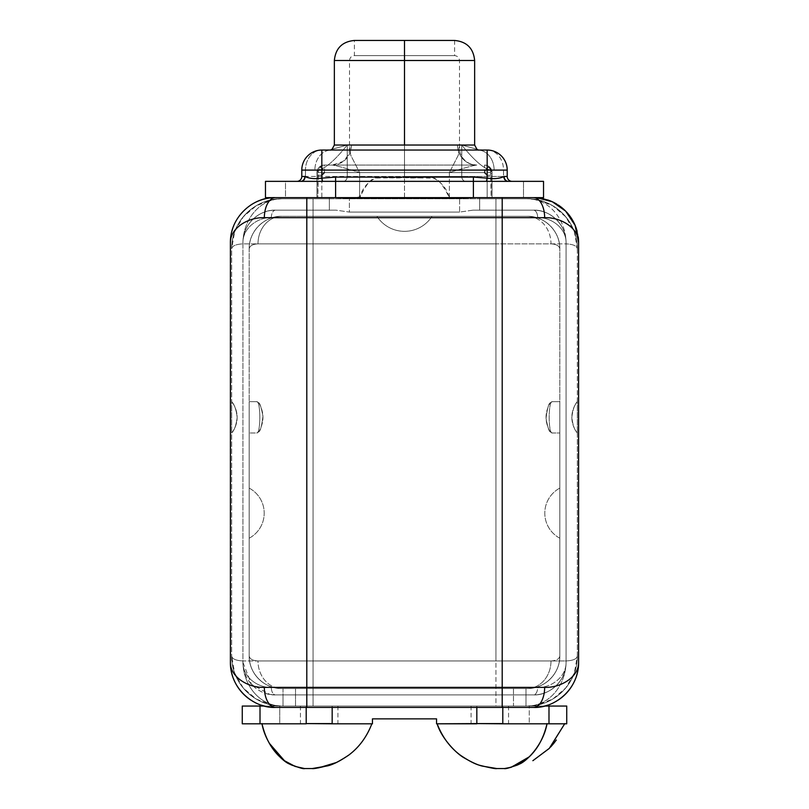 <?xml version="1.0" encoding="UTF-8"?>
<svg xmlns="http://www.w3.org/2000/svg" width="809" height="809" viewBox="0 0 809 809"><rect width="100%" height="100%" fill="white"/><g stroke="black" fill="none" stroke-linecap="round" stroke-linejoin="round"><path stroke-width="0.61" stroke-dasharray="4.04 3.03" d="M578.607 242.73C578.92 216.185 554.954 196.648 533.515 197.639L479.656 197.639L479.656 198.771L527.246 198.771L495.937 198.771L495.937 243.863L313.063 243.863L313.063 660.953L495.937 660.953L495.937 198.771L313.063 198.771L313.063 243.863L566.118 243.863A45.092 38.872 90 0 0 527.246 198.771L281.754 198.771L527.246 198.771A50.097 50.097 0 0 1 577.353 248.869L577.353 655.947A50.097 50.097 0 0 1 527.246 706.045L525.992 706.045L525.992 694.901L533.515 694.901A32.562 32.562 0 0 0 566.078 662.338L566.078 242.73A32.562 32.562 0 0 0 533.515 210.168L479.656 210.168L479.656 198.771L329.344 198.771L329.344 210.168L275.485 210.168A32.562 32.562 0 0 0 242.922 242.73L242.922 662.338A32.562 32.562 0 0 0 275.485 694.901L283.008 694.901L283.008 688.51L281.754 688.51A32.562 32.562 0 0 1 249.182 655.947L249.182 248.869A32.562 32.562 0 0 1 281.754 216.306L527.246 216.306A32.562 32.562 0 0 1 559.818 248.869L559.818 655.947A32.562 32.562 0 0 1 527.246 688.51L525.992 688.51L525.992 694.901L533.515 694.901L275.485 694.901L525.992 694.901L283.008 694.901L283.008 706.045L281.754 706.045A50.097 50.097 0 0 1 231.647 655.947L231.647 248.869A50.097 50.097 0 0 1 281.754 198.771L329.344 198.771L329.344 197.639L275.485 197.639C254.046 196.648 230.08 216.185 230.393 242.73A45.092 45.092 0 0 1 270.489 197.922M576.413 228.846A45.092 45.092 0 0 1 578.223 236.916A45.092 45.092 0 0 0 577.11 231.222M575.695 226.803A45.092 45.092 0 0 0 569.738 215.882M569.657 215.77A45.092 45.092 0 0 0 566.169 211.634M565.916 211.371A45.092 45.092 0 0 0 562.68 208.348M561.426 207.316A45.092 45.092 0 0 0 557.826 204.758M557.532 204.576A45.092 45.092 0 0 0 553.356 202.25M547.612 199.904A45.092 45.092 0 0 0 543.506 198.761M230.393 662.338A45.092 45.092 0 0 0 230.777 668.153A45.092 45.092 0 0 1 230.393 662.338M233.72 679.317A45.092 45.092 0 0 1 232.79 676.82A45.092 45.092 0 0 0 233.407 678.539M250.841 700.098A45.092 45.092 0 0 0 252.277 700.988A45.092 45.092 0 0 1 250.83 700.088M255.199 702.606A45.092 45.092 0 0 0 261.287 705.135M265.494 706.308A45.092 45.092 0 0 0 270.489 707.147A45.092 45.092 0 0 1 265.494 706.308M275.485 707.43L533.515 707.43L275.485 707.43M538.511 707.147A45.092 45.092 0 0 0 543.506 706.308A45.092 45.092 0 0 1 538.511 707.147M547.713 705.135A45.092 45.092 0 0 0 553.801 702.606A45.092 45.092 0 0 1 547.713 705.135M556.723 700.988A45.092 45.092 0 0 0 558.159 700.098A45.092 45.092 0 0 1 556.723 700.988M575.28 679.317A45.092 45.092 0 0 0 576.21 676.82A45.092 45.092 0 0 1 575.593 678.539M576.413 676.203A45.092 45.092 0 0 0 577.11 673.846M578.223 668.153A45.092 45.092 0 0 0 578.607 662.338A45.092 45.092 0 0 1 578.223 668.153M449.379 197.639L449.379 172.59L490.669 172.59C491.144 169.688 491.599 169.688 492.054 172.59C489.597 165.744 487.099 165.744 484.54 172.59L324.46 172.59C321.921 165.744 319.413 165.744 316.946 172.59L316.946 175.219L321.83 175.219L321.83 197.639L487.17 197.639L487.17 175.219L492.054 175.219L492.054 197.639L492.054 172.59L492.054 197.639L472.871 197.639L479.656 197.639L479.656 210.168L472.871 210.168L502.197 210.168L502.197 217.682L306.803 217.682L306.803 210.168L336.129 210.168L349.387 212.079L349.387 198.276L349.387 212.079L336.129 210.168L329.344 210.168L329.344 197.639L329.344 210.168L275.485 210.168C261.074 209.319 242.821 222.606 242.922 242.73C242.791 227.289 258.799 217.004 271.318 217.682L306.803 217.682L306.803 687.387L502.197 687.387L502.197 217.682L537.682 217.682C550.201 217.004 566.209 227.289 566.078 242.73C566.179 222.606 547.926 209.319 533.515 210.168L479.656 210.168L479.656 197.639L472.871 197.639L492.054 197.639L492.054 173.429L491.154 173.429L491.154 197.639L449.379 197.639C446.669 188.548 441.431 182.065 433.654 178.192L404.5 177.606L404.5 60.614L459.482 60.614L404.5 60.614L404.5 145.033L351.5 145.033A20.043 19.315 -90 0 1 332.186 165.076L324.46 165.076A7.514 7.514 0 0 0 316.946 172.59A7.514 7.514 0 0 1 324.46 165.076A7.514 7.514 0 0 0 316.946 172.59C317.401 169.688 317.866 169.688 318.331 172.59C317.866 169.688 317.401 169.688 316.946 172.59L316.946 173.429L318.331 172.59A7.514 6.138 90 0 1 324.46 165.076L476.814 165.076A20.043 19.315 90 0 1 457.5 145.033L404.5 145.033L404.5 60.614L404.5 177.606L375.882 178.031C367.792 181.752 362.371 188.285 359.621 197.639L317.846 197.639L317.846 173.429L316.946 173.429L316.946 197.639L275.485 197.639L336.129 197.639L316.946 197.639L316.946 172.59L316.946 197.639L317.644 197.639L316.946 197.639L316.946 175.219L321.83 175.219L321.83 197.639L317.644 197.639L533.515 197.639L316.946 197.639L317.846 197.639L318.331 172.59L359.621 172.59L359.621 197.639C374.132 168.747 375.558 179.952 404.5 177.606C433.311 180.154 434.443 168.323 449.379 197.639L449.379 172.59L490.669 172.59L491.154 197.639L492.054 197.639L479.656 197.639L479.656 210.168L472.871 210.168L533.515 210.168A7.514 4.176 90 0 1 537.682 217.682C550.201 217.004 566.209 227.289 566.078 242.73L566.078 662.338C566.209 677.78 550.201 688.065 537.682 687.387A7.514 4.176 90 0 1 533.515 694.901L275.485 694.901A7.514 4.176 -90 0 1 271.318 687.387C258.799 688.065 242.791 677.78 242.922 662.338L242.922 242.73A32.562 32.562 0 0 1 275.485 210.168L336.129 210.168L329.344 210.168L329.344 197.639L336.129 197.639L280.763 197.639M285.506 181.358L523.494 181.358L523.494 197.639L285.506 197.639L285.506 181.358L265.473 181.358L265.473 197.639L285.506 197.639L285.506 181.358L265.473 181.358L265.473 197.639L543.527 197.639L543.527 181.358L316.946 181.358M357.214 197.639L360.339 196.981L359.621 197.639L359.621 172.59C344.432 167.817 335.28 165.319 332.186 165.076C335.28 165.319 344.432 167.817 359.621 172.59L350.661 155.095L349.812 146.53L350.661 155.095L359.621 172.59L318.331 172.59A7.514 6.138 -90 0 1 324.46 165.076A7.514 7.514 0 0 0 316.946 172.59C319.413 165.744 321.921 165.744 324.46 172.59L324.46 165.076L476.814 165.076C473.72 165.319 464.568 167.817 449.379 172.59L458.339 155.095L459.188 146.53L458.339 155.095L449.379 172.59C464.568 167.817 473.72 165.319 476.814 165.076A20.043 19.315 90 0 1 457.5 145.033L351.5 145.033A20.043 19.315 -90 0 1 332.186 165.076L324.46 165.076L324.46 172.59L484.54 172.59L484.54 165.076L484.54 172.59C487.099 165.744 489.597 165.744 492.054 172.59A7.514 7.514 0 0 0 484.54 165.076A7.514 7.514 0 0 1 492.054 172.59A7.514 7.514 0 0 0 484.54 165.076A7.514 6.138 -90 0 1 490.669 172.59A7.514 6.138 90 0 0 484.54 165.076A7.514 7.514 0 0 1 492.054 172.59L492.054 175.219L487.17 175.219L487.17 197.639L528.237 197.639M275.485 210.168C261.074 209.319 242.821 222.606 242.922 242.73C242.791 227.289 258.799 217.004 271.318 217.682A7.514 4.176 -90 0 1 275.485 210.168L306.803 210.168L306.803 217.682L271.318 217.682A7.514 4.176 -90 0 1 275.485 210.168M306.803 687.387L271.318 687.387C258.799 688.065 242.791 677.78 242.922 662.338L251.488 684.343L269.893 694.415L275.485 694.901A32.562 32.562 0 0 1 242.922 662.338C242.821 682.462 261.074 695.75 275.485 694.901A7.514 4.176 -90 0 1 271.318 687.387L306.803 687.387L306.803 694.901L306.803 687.387L502.197 687.387L502.197 694.901L502.197 687.387L537.682 687.387A7.514 4.176 90 0 1 533.515 694.901C547.926 695.75 566.179 682.462 566.078 662.338A32.562 32.562 0 0 1 533.515 694.901C547.926 695.75 566.179 682.462 566.078 662.338C566.209 677.78 550.201 688.065 537.682 687.387L502.197 687.387L502.197 217.682L306.803 217.682L306.803 687.387M533.515 210.168A32.562 32.562 0 0 1 566.078 242.73C566.179 222.606 547.926 209.319 533.515 210.168A7.514 4.176 90 0 1 537.682 217.682L502.197 217.682L502.197 210.168L533.515 210.168M369.834 197.639L404.5 197.639L404.5 177.606L404.5 197.639L439.216 197.639M441.431 197.639L451.806 197.639L448.843 197.123C450.33 197.194 446.356 197.507 451.766 197.639L451.806 197.639M357.194 197.639L367.62 197.639M354.403 40.45L404.5 40.45L404.5 55.609L404.5 40.45L454.597 40.45L404.5 40.45L404.5 60.493L474.64 60.493L404.5 60.493L404.5 176.473L503.522 176.473A4.884 3.984 90 0 0 507.506 181.358L512.097 181.358A4.884 4.884 90 0 1 507.213 176.473L504.138 176.473L507.213 176.473L507.213 170.092A20.043 20.043 0 0 0 487.17 150.049L477.755 150.049A20.043 16.352 -90 0 1 494.117 170.092C487.16 171.528 476.37 163.175 461.747 145.033L476.966 149.271L461.747 145.033C476.37 163.175 487.16 171.528 494.117 170.092L503.522 170.092A20.043 16.352 90 0 0 487.17 150.049L331.245 150.049A20.043 16.352 90 0 0 314.883 170.092A20.043 16.352 90 0 1 331.245 150.049L477.755 150.049A20.043 16.352 -90 0 1 494.117 170.092L503.522 170.092L503.522 176.473L461.747 176.473A4.884 3.984 -90 0 0 465.731 181.358L343.269 181.358A4.884 3.984 90 0 0 347.253 176.473L347.253 145.033L332.034 149.271L347.253 145.033C332.63 163.175 321.84 171.528 314.883 170.092L305.478 170.092A20.043 16.352 90 0 1 321.83 150.049A20.043 16.352 -90 0 0 305.478 170.092L301.787 170.092L305.478 170.092L305.478 176.473L461.747 176.473A4.884 3.984 90 0 0 465.731 181.358L343.269 181.358A4.884 3.984 -90 0 0 347.253 176.473L305.478 176.473A4.884 3.984 90 0 1 301.494 181.358L296.903 181.358A4.884 4.884 0 0 0 301.787 176.473A4.884 4.884 0 0 1 296.903 181.358L301.494 181.358A4.884 3.984 -90 0 0 305.478 176.473L305.478 170.092L314.883 170.092C321.84 171.528 332.63 163.175 347.253 145.033L334.36 145.033L347.253 145.033L347.253 176.473L404.5 176.473L404.5 60.493L334.36 60.493L404.5 60.493L404.5 40.45L404.5 60.614L349.518 60.614L404.5 60.614L349.518 60.614L404.5 60.614L404.5 55.609L354.403 55.609L404.5 55.609L404.5 60.614L459.482 60.614L404.5 60.614L404.5 55.609L354.403 55.609L404.5 55.609L404.5 40.45L354.403 40.45L354.403 55.609C351.419 55.963 349.791 57.631 349.518 60.614L349.518 148.725C349.609 148.826 350.064 155.227 342.571 161.628L332.186 165.076M492.054 173.429L492.054 172.59C491.599 169.688 491.144 169.688 490.669 172.59L492.054 173.429M512.097 181.358L507.506 181.358A4.884 3.984 -90 0 1 503.522 176.473L503.522 170.092L507.213 170.092L503.522 170.092A20.043 16.352 -90 0 0 487.17 150.049A20.043 20.043 0 0 1 507.213 170.092L507.213 176.473A4.884 4.884 -90 0 0 512.097 181.358M486.482 181.358L487.17 178.142M533.515 197.639A45.092 45.092 0 0 1 553.225 202.179M556.895 204.181A45.092 45.092 0 0 1 558.17 204.98M565.329 210.785A45.092 45.092 0 0 1 566.421 211.907M230.777 236.916A45.092 45.092 0 0 1 231.89 231.222M232.79 228.249A45.092 45.092 0 0 1 233.407 226.53M233.72 225.751A45.092 45.092 0 0 1 236.198 220.614M236.461 220.159A45.092 45.092 0 0 1 239.262 215.882M239.343 215.77A45.092 45.092 0 0 1 242.831 211.634M243.084 211.371A45.092 45.092 0 0 1 246.836 207.923M247.149 207.66A45.092 45.092 0 0 1 250.841 204.97M252.277 204.08A45.092 45.092 0 0 1 255.199 202.462M523.494 197.639L543.527 197.639L543.527 181.358L523.494 181.358L523.494 197.639M301.787 176.473L304.862 176.473L301.787 176.473L301.787 170.092L301.787 176.473M461.747 145.033L474.64 145.033L461.747 145.033L461.747 176.473L461.747 145.033M321.83 150.049A20.043 20.043 0 0 0 301.787 170.092A20.043 20.043 0 0 1 321.83 150.049L331.245 150.049L321.83 150.049M404.5 55.609L454.597 55.609L404.5 55.609M261.54 705.215A45.092 45.092 0 0 1 254.724 702.364M243.671 694.284A45.092 45.092 0 0 1 242.579 693.161M232.598 676.263A45.092 45.092 0 0 1 231.89 673.846M472.871 210.168L459.613 212.079L459.613 198.276L459.613 212.079L472.871 210.168M349.387 212.079L459.613 212.079L349.387 212.079M577.353 248.869A50.097 50.097 0 0 0 527.246 198.771C553.76 198.033 578.03 221.888 577.353 248.869C576.928 245.936 573.187 244.257 566.118 243.863A45.092 38.872 90 0 0 527.246 198.771L536.66 199.661L552.689 205.708L565.794 216.863L574.37 231.839L577.353 248.869C576.928 245.936 573.187 244.257 566.118 243.863L495.937 243.863L495.937 660.953L566.118 660.953C573.187 660.559 576.928 658.89 577.353 655.947L577.353 432.997C574.602 430.327 572.762 425.089 571.852 417.272C572.833 409.435 574.663 404.237 577.353 401.679L577.353 432.997C574.602 430.327 572.762 425.089 571.852 417.272C572.833 409.435 574.663 404.237 577.353 401.679A25.049 25.049 0 0 0 577.353 432.997C573.743 428.396 571.912 423.178 571.852 417.343C571.912 411.498 573.743 406.28 577.353 401.679L577.353 248.869M279.742 723.59L276.759 723.802L279.742 723.802L279.742 706.045L292.656 706.045L281.754 706.045L283.008 706.045L283.008 688.51L281.754 688.51L527.246 688.51L525.992 688.51L525.992 706.045L544.568 706.045L527.246 706.045A50.097 50.097 0 0 0 577.353 655.947C578.03 682.927 553.76 706.783 527.246 706.045A45.092 38.872 90 0 0 566.118 660.953C573.187 660.559 576.928 658.89 577.353 655.947L574.38 672.946L565.825 687.913L552.769 699.067L536.782 705.135L527.246 706.045A45.092 38.872 90 0 0 566.118 660.953L495.937 660.953L495.937 706.045L566.735 706.045L529.258 706.045L529.258 723.802L436.557 723.802L436.557 718.867L372.443 718.867L372.443 723.802L279.742 723.802L279.742 706.045L529.258 706.045L529.258 723.802L532.241 723.802L436.557 723.802L436.557 718.867L372.443 718.867L372.443 723.802L244.176 723.58M546.995 723.802L471.071 723.58L566.735 723.802L566.735 706.045L566.735 723.802L564.743 723.802M262.005 723.802L244.257 723.802M279.742 706.045L242.265 706.045L242.265 723.802L242.265 706.045L279.742 706.045M552.294 401.679L550.171 402.862L552.304 401.679L559.818 401.679L559.818 248.869L559.818 655.947C560.243 673.664 544.255 689.035 527.246 688.51A27.557 23.754 90 0 0 551 660.953L242.882 660.953A45.092 38.872 -90 0 0 281.754 706.045L283.008 706.045L283.008 688.51L295.528 688.51L295.528 706.045L513.472 706.045L513.472 688.51L525.992 688.51L525.992 706.045L502.793 706.045L502.793 707.43L502.793 706.045L476.825 706.045L476.825 707.43L476.825 706.045L332.175 706.045L332.175 707.43L332.175 706.045L306.207 706.045L306.207 707.43L306.207 706.045L283.008 706.045L295.528 706.045L295.528 688.51L513.472 688.51L513.472 706.045L525.992 706.045L283.008 706.045L527.246 706.045L525.992 706.045L525.992 688.51L283.008 688.51L283.008 706.045L264.432 706.045L281.754 706.045C255.239 706.783 230.97 682.927 231.647 655.947A50.097 50.097 0 0 0 281.754 706.045L272.34 705.155L256.311 699.107L243.206 687.963L234.63 672.977L231.647 655.947C232.072 658.89 235.813 660.559 242.882 660.953A45.092 38.872 -90 0 0 281.754 706.045L313.063 706.045L313.063 243.863L258 243.863C252.6 244.187 249.668 245.855 249.182 248.869L249.182 401.679L256.696 401.679L258.829 402.862C264.321 412.509 264.321 422.167 258.829 431.814L256.696 432.997L249.182 432.997L249.182 655.947A32.562 32.562 0 0 0 281.754 688.51C264.745 689.035 248.757 673.664 249.182 655.947C249.668 658.961 252.6 660.629 258 660.953A27.557 23.754 -90 0 0 281.754 688.51C264.745 689.035 248.757 673.664 249.182 655.947C249.668 658.961 252.6 660.629 258 660.953L313.063 660.953L313.063 688.51L527.246 688.51A32.562 32.562 0 0 0 559.818 655.947L559.818 432.997L552.304 432.997L550.171 431.814C544.679 422.167 544.679 412.509 550.171 402.862L552.304 401.679L559.818 401.679L559.818 248.869A32.562 32.562 0 0 0 527.246 216.306L281.754 216.306A32.562 32.562 0 0 0 249.182 248.869L249.182 401.679L256.706 401.679C260.852 400.688 260.852 433.988 256.706 432.997L249.182 432.997L256.706 432.997L249.182 432.997L249.182 401.679L256.696 401.679C260.852 400.688 260.852 433.988 256.706 432.997L258.829 431.814C260.367 431.116 261.732 425.928 262.945 416.251C261.327 407.696 259.952 403.226 258.829 402.862L256.706 401.679L258.829 402.862L256.706 401.679L249.182 401.679L249.182 655.947L249.182 248.869C248.757 231.152 264.745 215.781 281.754 216.306A27.557 23.754 -90 0 0 258 243.863C252.6 244.187 249.668 245.855 249.182 248.869C248.757 231.152 264.745 215.781 281.754 216.306A27.557 23.754 -90 0 0 258 243.863L313.063 243.863L313.063 216.306L281.754 216.306L527.246 216.306C544.255 215.781 560.243 231.152 559.818 248.869C559.332 245.855 556.4 244.187 551 243.863A27.557 23.754 90 0 0 527.246 216.306C544.255 215.781 560.243 231.152 559.818 248.869C559.332 245.855 556.4 244.187 551 243.863L495.937 243.863L495.937 660.953L551 660.953C556.4 660.629 559.332 658.961 559.818 655.947L559.818 432.997L552.294 432.997C548.148 433.988 548.148 400.688 552.294 401.679L559.818 401.679L559.818 432.997L559.818 401.679L552.304 401.679L550.171 402.862C548.644 403.56 547.268 408.747 546.055 418.415C547.673 426.98 549.048 431.45 550.171 431.814L552.304 432.997C548.148 433.988 548.148 400.688 552.294 401.679L550.171 402.862C548.644 403.56 547.268 408.747 546.055 418.415C547.673 426.98 549.048 431.45 550.171 431.814L552.294 432.997M258.829 402.862C264.321 412.509 264.321 422.167 258.829 431.814L256.696 432.997L258.829 431.814C260.367 431.116 261.732 425.928 262.945 416.251C261.327 407.696 259.952 403.226 258.829 402.862L256.706 401.679M249.182 488.11L249.182 538.207A28.396 28.396 0 0 0 249.182 488.11L249.182 538.207A28.396 28.396 0 0 0 249.182 488.11M432.057 216.306L376.943 216.306L432.057 216.306A32.775 32.775 0 0 1 376.943 216.306L432.057 216.306L376.943 216.306A32.775 32.775 0 0 0 432.057 216.306M550.171 431.814C544.679 422.167 544.679 412.509 550.171 402.862M559.818 538.207L559.818 488.11L559.818 538.207A28.396 28.396 0 0 1 559.818 488.11L559.818 538.207L559.818 488.11A28.396 28.396 0 0 0 559.818 538.207M551 660.953C556.4 660.629 559.332 658.961 559.818 655.947C560.243 673.664 544.255 689.035 527.246 688.51A27.557 23.754 90 0 0 551 660.953M495.937 660.953L495.937 243.863L313.063 243.863L313.063 660.953L258 660.953A27.557 23.754 -90 0 0 281.754 688.51L313.063 688.51L313.063 660.953L495.937 660.953L313.063 660.953L313.063 706.045L516.344 706.045L292.656 706.045L495.937 706.045L495.937 660.953M495.937 216.306L313.063 216.306L313.063 243.863L495.937 243.863L495.937 216.306L495.937 243.863L551 243.863A27.557 23.754 90 0 0 527.246 216.306L495.937 216.306M258.829 431.814L256.706 432.997M529.258 723.58L564.824 723.58M231.647 401.679C234.357 404.267 236.188 409.485 237.148 417.313C236.198 425.17 234.367 430.388 231.647 432.997L231.647 655.947C232.072 658.89 235.813 660.559 242.882 660.953L313.063 660.953L313.063 243.863L242.882 243.863C235.813 244.257 232.072 245.936 231.647 248.869L231.647 401.679C234.357 404.267 236.188 409.485 237.148 417.313C236.198 425.17 234.367 430.388 231.647 432.997A25.049 25.049 0 0 0 231.647 401.679C235.257 406.28 237.088 411.498 237.148 417.343C237.088 423.178 235.257 428.396 231.647 432.997L231.647 401.679M281.754 198.771A50.097 50.097 0 0 0 231.647 248.869C230.97 221.888 255.239 198.033 281.754 198.771A45.092 38.872 -90 0 0 242.882 243.863C235.813 244.257 232.072 245.936 231.647 248.869L234.62 231.87L243.175 216.903L256.231 205.759L272.218 199.681L281.754 198.771A45.092 38.872 -90 0 0 242.882 243.863L313.063 243.863L313.063 198.771L281.754 198.771M271.844 694.698L268.022 694.031M454.597 40.45L454.597 55.609C457.581 55.963 459.209 57.631 459.482 60.614L459.482 148.725L460.078 152.689C462.161 158.695 466.217 162.619 472.244 164.46L476.814 165.076M436.587 197.639L433.614 197.639M404.5 197.639L397.866 197.639M372.453 197.639L375.406 197.639M316.946 172.59L317.037 171.417M484.54 165.076L485.703 165.167M331.245 150.049L330.638 150.049M478.362 150.049L477.755 150.049M532.403 199.034L536.832 199.692M532.423 705.782L536.954 705.104M553.71 743.451L550.767 746.859M508.548 706.045L508.548 723.58M471.071 706.045L471.071 723.58M337.929 706.045L337.929 723.58M300.452 706.045L300.452 723.58M276.597 705.782L272.168 705.124M276.577 199.034L272.046 199.722"/><path stroke-width="1.21" d="M543.506 198.761A45.092 45.092 0 0 0 533.515 197.639A20.043 11.134 90 0 1 544.649 217.682C560.89 217.115 578.92 228.138 578.607 242.73L578.607 662.338L578.607 242.73A45.092 45.092 0 0 0 578.223 236.916A45.092 45.092 0 0 1 578.607 242.73L575.138 225.408L565.663 211.129L552.304 201.744L537.206 197.8M577.11 231.222A45.092 45.092 0 0 0 566.421 211.907M562.68 208.348A45.092 45.092 0 0 0 561.426 207.316M553.356 202.25A45.092 45.092 0 0 0 547.612 199.904M230.777 236.916A45.092 45.092 0 0 0 230.393 242.73C230.08 228.138 248.11 217.115 264.351 217.682L306.803 217.682L306.803 687.387L264.351 687.387C248.11 687.953 230.08 676.931 230.393 662.338C230.08 688.884 254.046 708.421 275.485 707.43A20.043 11.134 -90 0 1 264.351 687.387C248.11 687.953 230.08 676.931 230.393 662.338C230.08 688.884 254.046 708.421 275.485 707.43L306.803 707.43L275.485 707.43A45.092 45.092 0 0 1 270.489 707.147A45.092 45.092 0 0 0 275.485 707.43A20.043 11.134 -90 0 1 264.351 687.387L306.803 687.387L306.803 707.43L502.197 707.43L306.803 707.43L306.803 687.387L502.197 687.387L502.197 707.43L533.515 707.43L502.197 707.43L502.197 687.387L544.649 687.387A20.043 11.134 90 0 1 533.515 707.43A45.092 45.092 0 0 0 538.511 707.147A45.092 45.092 0 0 1 533.515 707.43C554.954 708.421 578.92 688.884 578.607 662.338C578.92 676.931 560.89 687.953 544.649 687.387A20.043 11.134 90 0 1 533.515 707.43C554.954 708.421 578.92 688.884 578.607 662.338C578.92 676.931 560.89 687.953 544.649 687.387L502.197 687.387L502.197 197.639L502.197 217.682L264.351 217.682A20.043 11.134 -90 0 1 275.485 197.639C254.046 196.648 230.08 216.185 230.393 242.73L230.393 662.338L230.393 242.73C230.08 228.138 248.11 217.115 264.351 217.682A20.043 11.134 -90 0 1 275.485 197.639A45.092 45.092 0 0 0 270.489 197.922M280.763 197.639L335.614 197.639L335.614 181.358L335.614 197.639L473.386 197.639L473.386 181.358L335.614 181.358L335.614 177.09L335.614 181.358L322.518 181.358L473.386 181.358L473.386 177.09L335.614 177.09L321.83 178.142L322.518 181.358L265.473 181.358L265.473 197.639L280.763 197.639L265.473 197.639L265.473 181.358L322.518 181.358L321.83 178.142L321.83 150.049A20.043 20.043 0 0 0 301.787 170.092A20.043 20.043 0 0 1 321.83 150.049L487.17 150.049L487.17 170.092L487.17 150.049A20.043 20.043 0 0 1 507.213 170.092L301.787 170.092L301.787 176.473A4.884 4.884 0 0 1 296.903 181.358A4.884 4.884 0 0 0 301.787 176.473L305.478 176.473L301.787 176.473L301.787 170.092L321.83 170.092L321.83 150.049L487.17 150.049A20.043 20.043 0 0 1 507.213 170.092L507.213 176.473L504.138 176.473A4.884 4.136 -90 0 0 508.274 181.358L543.527 181.358L543.527 197.639L473.386 197.639L473.386 177.09L487.17 178.142L487.17 170.092L321.83 170.092L321.83 178.142C315.166 179.193 309.513 178.637 304.862 176.473A4.884 4.136 90 0 1 300.806 181.358A4.884 4.136 90 0 0 304.862 176.473C309.513 178.637 315.166 179.193 321.83 178.142L335.614 177.09L473.386 177.09L487.17 178.142C493.834 179.193 499.487 178.637 504.138 176.473C499.487 178.637 493.834 179.193 487.17 178.142L487.17 170.092L507.213 170.092L507.213 176.473A4.884 4.884 0 0 0 512.097 181.358A4.884 4.884 0 0 1 507.213 176.473L504.138 176.473A4.884 4.136 -90 0 0 508.274 181.358L543.527 181.358L543.527 197.639L275.485 197.639A45.092 45.092 0 0 0 255.199 202.462M231.89 673.846A45.092 45.092 0 0 1 230.777 668.153A45.092 45.092 0 0 0 232.79 676.82A45.092 45.092 0 0 1 232.598 676.263M233.407 678.539A45.092 45.092 0 0 0 242.831 693.434M243.084 693.697A45.092 45.092 0 0 0 250.841 700.098A45.092 45.092 0 0 1 247.139 697.398M254.724 702.364A45.092 45.092 0 0 1 252.277 700.988A45.092 45.092 0 0 0 255.199 702.606M261.287 705.135A45.092 45.092 0 0 0 265.494 706.308A45.092 45.092 0 0 1 261.54 705.215M543.506 706.308A45.092 45.092 0 0 0 547.713 705.135A45.092 45.092 0 0 1 543.506 706.308M553.801 702.606A45.092 45.092 0 0 0 556.723 700.988A45.092 45.092 0 0 1 553.801 702.606M558.159 700.098A45.092 45.092 0 0 0 565.916 693.697A45.092 45.092 0 0 1 558.159 700.098M575.593 678.539A45.092 45.092 0 0 1 566.169 693.434A45.092 45.092 0 0 0 575.28 679.317M577.11 673.846A45.092 45.092 0 0 0 578.223 668.153A45.092 45.092 0 0 1 576.21 676.82A45.092 45.092 0 0 0 576.413 676.203M336.129 197.639L349.387 198.276L459.613 198.276L472.871 197.639L459.613 198.276L349.387 198.276L336.129 197.639M528.237 197.639L533.515 197.639A20.043 11.134 90 0 1 544.649 217.682L306.803 217.682L306.803 197.639L306.803 687.387L502.197 687.387L502.197 217.682L544.649 217.682C560.89 217.115 578.92 228.138 578.607 242.73M404.5 197.639L411.184 197.639M439.216 197.639L441.431 197.639L439.216 197.639M451.796 197.639L449.379 197.639M360.339 196.981L357.204 197.639M367.62 197.639L369.834 197.639L367.62 197.639M324.46 172.59L321.83 175.219L324.46 172.59M487.17 175.219L484.54 172.59L487.17 175.219M354.403 40.45L404.5 40.45L404.5 60.493L474.64 60.493L404.5 60.493L404.5 145.033L474.64 145.033L334.36 145.033L334.36 60.493C335.543 48.318 342.227 41.633 354.403 40.45L404.5 40.45L404.5 60.493L334.36 60.493L404.5 60.493L404.5 145.033L334.36 145.033L332.105 149.22L330.406 150.13M316.946 181.358L285.506 181.358M508.274 181.358L486.482 181.358L508.274 181.358M473.386 181.358L486.482 181.358L473.386 181.358M553.225 202.179A45.092 45.092 0 0 1 556.895 204.181M558.17 204.98A45.092 45.092 0 0 1 561.851 207.66M562.164 207.923A45.092 45.092 0 0 1 565.329 210.785M575.695 226.803A45.092 45.092 0 0 1 576.413 228.846M231.89 231.222A45.092 45.092 0 0 1 232.79 228.249M233.407 226.53A45.092 45.092 0 0 1 233.72 225.751M250.841 204.97A45.092 45.092 0 0 1 252.277 204.08M331.245 150.049L332.034 149.271L331.245 150.049M477.755 150.049L476.966 149.271L477.755 150.049A20.043 16.352 -90 0 1 477.765 150.049M487.17 178.142L486.482 181.358M404.5 40.45L454.597 40.45L404.5 40.45M246.836 697.146A45.092 45.092 0 0 1 243.671 694.284M242.579 693.161A45.092 45.092 0 0 1 236.461 684.91M236.198 684.454A45.092 45.092 0 0 1 233.72 679.317M566.735 706.045L544.568 706.045L566.735 706.045L566.735 723.802L548.987 723.802L548.987 706.045L548.987 723.802L502.793 723.802L566.735 723.802L566.735 706.045M437.143 723.802C442.331 737.141 450.148 747.658 460.584 755.343C468.937 760.966 475.5 764.333 480.263 765.445C490.739 767.994 496.261 769.025 496.827 768.55L482.568 766.133C478.23 765.223 472.254 762.563 464.639 758.134C455.851 753.482 441.218 737.666 437.143 723.802C442.331 737.141 450.148 747.658 460.584 755.343C468.937 760.966 475.5 764.333 480.263 765.445C490.739 767.994 496.261 769.025 496.827 768.55L482.568 766.133C478.23 765.223 472.254 762.563 464.639 758.134C455.851 753.482 441.218 737.666 437.143 723.802C442.341 737.151 450.158 747.668 460.584 755.353C468.917 760.956 475.459 764.323 480.222 765.425C490.669 767.984 496.21 769.025 496.827 768.55L482.609 766.153C478.271 765.243 472.284 762.574 464.649 758.144C455.801 753.442 441.239 737.687 437.143 723.802M476.825 723.59L502.793 723.802L502.793 707.43L502.793 723.59L476.825 723.59L476.825 707.43L476.825 723.802L436.557 723.802L436.557 718.867L372.443 718.867L436.557 718.867L436.557 723.802L476.825 723.59M546.995 723.802C543.051 745.898 525.172 762.563 518.852 764.252C510.297 767.67 505.483 769.096 504.432 768.55C504.523 769.076 508.598 767.994 516.638 765.314C520.157 764.08 524.697 760.925 530.249 755.859C538.379 747.688 543.982 736.938 547.036 723.58C543.982 736.938 538.379 747.688 530.249 755.859C524.697 760.925 520.157 764.08 516.638 765.314C508.598 767.994 504.523 769.076 504.432 768.55C505.483 769.096 510.297 767.67 518.852 764.252C525.172 762.563 543.051 745.898 546.995 723.802M496.827 768.55L504.401 768.55L511.197 767.286L529.228 756.84M372.443 723.802L372.443 718.867L372.443 723.802L332.175 723.802L372.443 723.802M371.857 723.802C366.79 736.908 359.115 747.324 348.821 755.05C340.538 760.713 334.016 764.121 329.243 765.274C318.867 767.913 313.184 769.005 312.193 768.55L326.937 765.992C331.943 765.112 339.244 761.461 348.831 755.04C359.115 747.324 366.79 736.908 371.857 723.802C366.79 736.908 359.115 747.324 348.831 755.04C340.559 760.703 334.046 764.111 329.283 765.263C318.928 767.903 313.235 768.995 312.203 768.55L326.897 766.002C331.912 765.122 339.224 761.471 348.821 755.05C359.115 747.324 366.79 736.908 371.857 723.802M306.207 723.59L332.175 723.802L332.175 707.43L332.165 723.59L306.207 723.59L306.207 707.43L306.207 723.59M269.215 743.147L284.444 760.713L295.143 766.436L304.599 768.55L312.173 768.55L318.655 767.842L336.16 762.574M261.964 723.58C265.736 745.473 283.625 762.482 290.057 764.202C298.693 767.67 303.527 769.116 304.568 768.55C304.427 769.066 300.351 767.984 292.332 765.304C288.823 764.06 284.303 760.915 278.781 755.879C270.681 747.769 265.099 737.08 262.005 723.802C265.099 737.08 270.681 747.769 278.781 755.879C284.303 760.915 288.823 764.06 292.332 765.304C300.351 767.984 304.427 769.066 304.568 768.55C303.527 769.116 298.693 767.67 290.057 764.202C283.625 762.482 265.736 745.473 261.964 723.58C265.736 745.473 283.625 762.482 290.057 764.202C298.693 767.67 303.527 769.116 304.568 768.55C304.427 769.066 300.351 767.984 292.332 765.304C288.823 764.06 284.303 760.915 278.781 755.879C270.681 747.769 265.099 737.08 262.005 723.802M242.265 723.802L306.207 723.802L242.265 723.802L242.265 706.045L260.013 706.045L242.265 706.045L242.265 723.802M264.432 706.045L260.013 706.045L260.013 723.802L260.013 706.045L264.432 706.045M532.989 760.622L549.422 748.274L564.824 723.58L549.24 748.456L532.858 760.693M505.868 768.499L510.782 767.397L527.529 758.367M578.597 242.033L578.526 240.131M536.812 197.76L538.025 197.871M230.464 240.263L230.403 242.053M454.597 40.45C466.773 41.633 473.457 48.318 474.64 60.493L474.64 145.033L476.895 149.22L478.594 150.13M304.599 768.55L303.112 768.499M556.309 740.013L553.71 743.451M553.781 743.36L550.605 747.041"/></g></svg>
